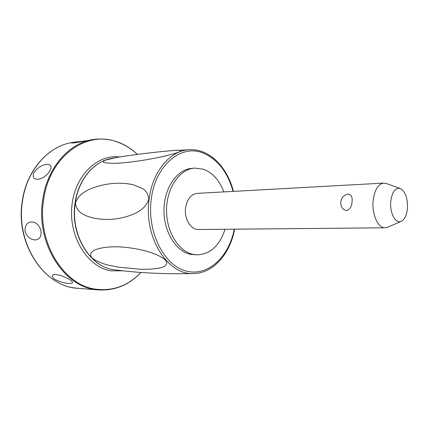 <?xml version="1.0" encoding="UTF-8"?>
<svg xmlns="http://www.w3.org/2000/svg" width="429" height="429" viewBox="0 0 429 429"><rect width="100%" height="100%" fill="white"/><g stroke="black" fill="none" stroke-linecap="round" stroke-linejoin="round"><path stroke-width="0.64" d="M387.789 227.172L385.086 227.799C378.137 228.26 371.793 214.425 373.101 201.003C374.447 190.026 378.003 184.057 383.783 183.097L386.325 183.521M352.043 201.78C351.796 206.553 349.962 209.491 346.546 210.591C342.589 209.701 340.653 206.901 340.739 202.198C341.452 197.656 343.87 194.948 347.994 194.08C351.276 194.61 352.627 197.179 352.043 201.78M385.086 227.799L198.386 229.51C190.792 229.89 184.046 218.774 185.569 207.952C187.108 199.094 191.028 194.23 197.335 193.361L383.783 183.097M407.464 208.188C406.767 215.224 404.649 219.632 401.11 221.407C395.613 224.024 389.661 212.945 390.749 201.662C392.02 192.085 395.152 187.693 400.15 188.481C405.271 191.329 407.711 197.892 407.464 208.188M225.043 229.268C219.637 245.651 210.333 254.188 197.131 254.88L193.2 254.408C178.464 251.512 166.077 231.328 166.554 209.331C166.881 187.323 179.896 169.026 194.605 168.098L203.266 169.182C212.494 172.635 219.353 180.207 223.847 191.902M197.131 254.88L190.621 254.354C175.879 251.458 163.497 231.349 163.975 209.427C164.302 187.489 177.316 169.257 192.031 168.324L194.24 168.13M75.434 202.896C78.475 195.275 83.382 192.444 88.347 189.849C95.989 186.304 104.66 184.132 114.371 183.328C121.353 182.963 127.794 183.478 133.698 184.861L143.211 188.916C146.262 190.905 148.139 194.321 148.847 199.163C146.198 206.724 141.49 209.926 136.261 212.843C128.314 216.709 119.514 218.903 109.856 219.428C100.343 219.653 92.176 218.318 85.355 215.422C81.247 213.481 76.196 210.414 75.434 202.896M105.389 160.135L116.436 157.497C133.263 154.601 160.902 151.453 173.337 150.541C180.352 149.887 182.223 150.386 178.957 152.038L177.08 152.719C161.508 157.904 125.247 164.028 110.425 163.24C106.06 162.907 100.134 162.843 105.389 160.135M91.838 257.958C89.109 253.448 91.554 251.678 95.007 249.914C100.735 247.592 108.784 246.573 119.149 246.852C137.023 247.903 156.585 252.327 165.589 260.253C170.592 267.878 156.923 269.332 140.798 269.305L118.501 267.181C109.288 265.369 101.158 264.275 91.838 257.958M123.107 270.806L111.036 270.855C88.235 267.428 69.128 238.041 71.761 207.25C74.12 176.421 97.067 153.904 119.498 156.971M56.092 274.571L60.779 275.472L68.608 278.855C73.675 282.11 73.836 283.639 69.08 283.44C64.205 283.199 59.266 281.73 54.258 279.027C51.056 275.911 51.668 274.426 56.092 274.571M31.628 221.954C35.645 222.013 38.68 224.608 40.723 229.746C41.838 235.896 40.101 239.285 35.51 239.924C30.657 239.891 27.161 237.023 25.005 231.311C25.005 225.182 27.209 222.061 31.628 221.954M46.434 164.473C50.407 164.039 51.786 165.771 50.568 169.669C47.662 174.85 43.656 178.035 38.562 179.22C33.757 179.531 32.202 177.284 33.896 172.485C37.865 167.519 42.047 164.849 46.434 164.473M93.554 139.473L75.708 142.723L71.723 143.05C70.849 142.895 72.27 142.535 75.992 141.967L85.232 140.927M234.266 229.183C228.925 257.068 207.824 276.995 185.923 270.989C163.98 265.406 146.874 231.896 151.233 199.41C155.137 165.278 181.011 144.074 202.66 152.858C217.406 158.95 227.542 171.798 233.06 191.393M233.43 191.372C227.359 167.283 209.663 148.965 190.17 149.694C171.074 149.732 152.52 170.699 149.131 199.153C143.436 237.409 168.088 275.649 193.779 273.525C164.934 274.244 138.503 272.989 114.479 269.761C90.476 267.712 70.061 234.802 75.279 202.906C78.427 179.622 93.935 161.347 111.24 158.489L114.173 157.92M140.964 272.442C128.421 285.542 113.551 291.141 96.353 289.243C64.119 286.095 36.395 242.117 43.688 199.346C49.539 156.215 86.62 130.341 116.532 141.72C124.201 144.321 131.156 148.552 137.387 154.419M137.436 154.413C124.957 142.718 110.634 137.693 94.46 139.345C70.168 142.02 47.394 166.736 42.793 199.297C35.457 242.267 63.336 286.433 95.731 289.575L98.847 289.924C115.16 290.712 129.22 284.883 141.018 272.447M73.917 142.267C49.56 144.991 26.941 169.08 22.372 200.558C14.79 243.581 44.627 287.312 78.169 288.331L75.07 287.988C42.857 284.856 15.305 242.079 22.592 200.488C27.172 168.967 49.753 144.948 73.917 142.267L74.893 142.128M401.11 221.407L387.355 227.359M190.17 149.694L173.337 150.541M114.479 269.761C90.235 267.642 69.847 234.792 75.048 202.981C78.191 179.73 93.737 161.395 111.24 158.489M193.779 273.525C213.417 273.241 230.1 253.77 234.642 229.177M78.169 288.331L98.847 289.924M400.15 188.481L386.079 183.43"/></g></svg>
